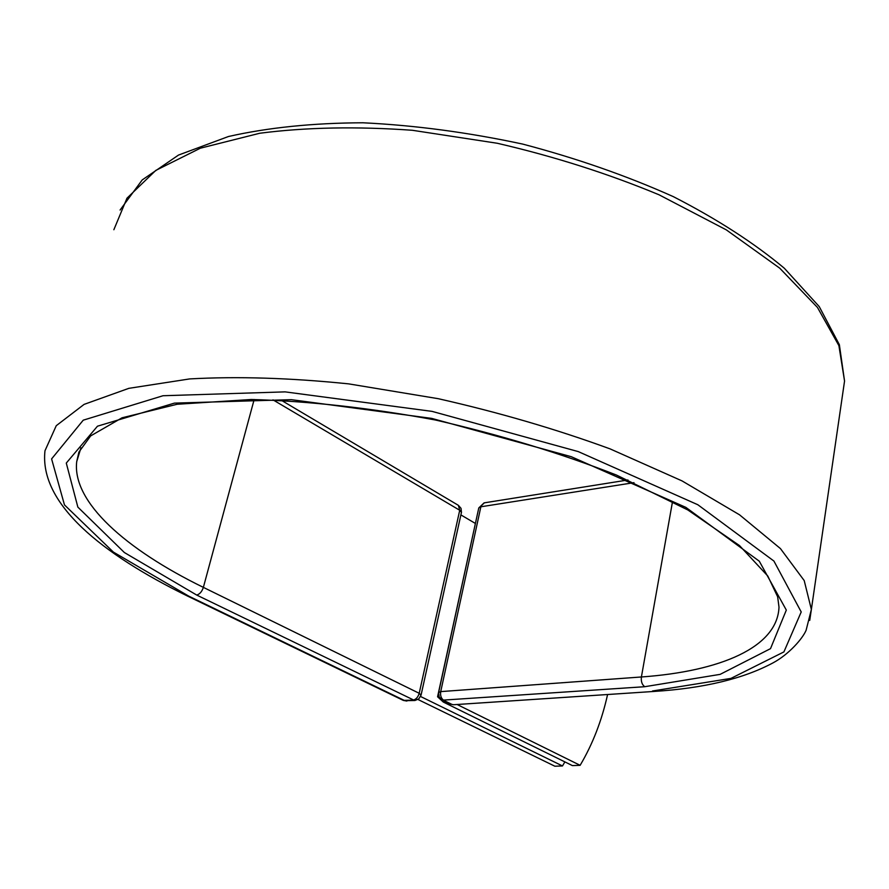 <?xml version="1.0" encoding="UTF-8"?>
<svg xmlns="http://www.w3.org/2000/svg" width="889" height="889" viewBox="0 0 889 889"><rect width="100%" height="100%" fill="white"/><g stroke="black" fill="none" stroke-linecap="round" stroke-linejoin="round"><path stroke-width="1.33" d="M607.587 694.52C601.775 720.679 592.619 744.282 580.128 765.318L572.394 765.596L443.322 702.066L437.566 696.754L438.588 695.242M580.128 765.318L457.102 704.499M437.666 696.32L477.682 512.986M417.963 699.487L554.869 766.218L562.481 765.951L564.882 761.895M420.597 696.498L562.481 765.951M460.891 514.909L475.293 523.399M80.943 447.812L76.71 461.647C71.987 502.063 125.927 549.546 203.37 587.373C201.925 591.674 199.703 594.23 196.691 595.052L124.371 552.536L77.854 507.108L66.286 463.069L97.468 426.198L174.433 403.117L291.392 399.672L431.743 418.397L571.271 456.702L685.864 507.375L759.295 561.203L786.321 610.087L770.507 648.648L720.146 674.362L644.747 686.708C642.025 684.73 640.913 681.474 641.402 676.974L440.722 691.609C440.144 695.731 441.233 698.687 443.978 700.488L451.812 704.355L450.156 704.044L453.523 704.733L654.148 691.431L453.768 704.721M644.747 686.708L442.322 700.176L450.156 704.044M633.99 482.66L480.871 506.786L440.722 691.609L438.621 692.542L439.166 697.009L442.322 700.176M80.877 447.923L76.71 461.647L78.921 452.068L90.678 435.888L122.06 417.797L177.155 404.262L251.309 399.494C308.783 401.095 370.068 407.907 435.143 419.952C500.018 434.81 560.47 453.179 616.499 475.07L687.819 509.953L739.515 545.59L767.818 576.061L777.642 596.775L778.997 607.087C777.519 647.47 720.046 671.395 641.402 676.974L672.54 501.485M627.945 479.982L484.383 502.83L478.749 508.108L438.655 692.409M113.859 229.729L126.983 198.191L155.786 170.41L200.369 148.196L259.755 133.25C306.005 127.283 356.867 126.294 412.352 130.283L497.295 143.262C554.403 156.508 608.32 173.688 659.038 194.791L726.291 229.862L779.731 268.178L817.458 307.438L838.894 345.621L844.55 381.048L842.616 394.327M652.482 690.997L730.991 678.385L783.909 651.904L801.211 611.954L773.919 561.059L697.854 504.752L578.239 451.59L432.098 411.385L285.091 391.871L162.998 395.738L83.244 420.175L51.595 458.913L64.464 504.896L113.403 552.102L188.724 596.119L187.212 595.908C102.613 554.403 39.038 503.963 44.983 450.745L56.263 425.687L84.099 404.384L128.849 388.337L189.624 378.925C237.441 376.258 290.447 377.903 348.666 383.87L438.221 398.683C498.696 412.363 555.992 429.098 610.098 448.889L682.041 480.905L739.515 514.798L780.442 548.591L804.212 580.584L811.368 609.454L809.735 620.4M187.212 595.908L403.328 700.41L412.941 700.132C415.941 699.532 418.03 697.254 419.197 693.287L203.37 587.373L254.176 399.505M272.99 399.861L459.724 510.264L458.368 505.33L281.102 400.161M188.724 596.119L404.884 700.688L414.685 700.51L196.691 595.052M421.053 695.165L419.197 693.287L459.724 510.264L461.458 512.331L461.035 508.341L458.368 505.33M461.413 512.509L421.086 695.02L418.808 698.865L414.952 700.499M406.884 701.054L403.328 700.41M120.082 210.037L142.207 179.934L178.533 155.053L228.484 136.506C268.156 127.549 312.984 122.971 362.979 122.782C415.007 125.305 468.214 132.405 522.599 144.062C576.272 158.175 626.512 175.689 673.317 196.636C716.956 219.005 753.95 242.864 784.32 268.234L819.236 306.594L839.36 344.676L844.55 381.048L811.368 609.454L806.101 630.29C802.567 638.713 788.932 654.248 773.308 662.716C743.604 678.696 703.888 688.275 654.148 691.431M484.083 502.885L478.793 507.93"/></g></svg>
